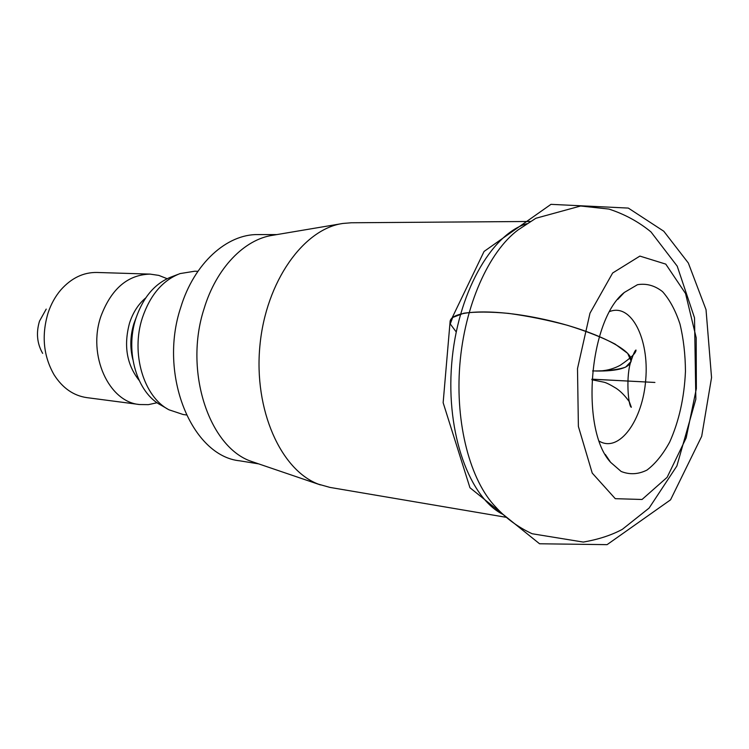 <?xml version="1.0" encoding="UTF-8"?>
<svg xmlns="http://www.w3.org/2000/svg" width="749" height="749" viewBox="0 0 749 749"><rect width="100%" height="100%" fill="white"/><g stroke="black" fill="none" stroke-linecap="round" stroke-linejoin="round"><path stroke-width="1.12" d="M506.399 517.344L329.972 487.412L318.419 484.172C280.922 470.129 253.658 409.909 259.912 345.654C265.876 281.371 303.757 228.81 342.958 223.445L351.29 222.771L530.236 221.47M609.78 311.5C631.435 303.073 649.271 339.091 645.741 379.537C642.829 420.02 619.526 452.892 599.462 441.292L599.331 441.217M621.136 471.458L610.613 462.33C580.091 429.542 588.92 319.935 624.301 292.466L637.493 284.695C646.424 283.216 654.785 285.538 662.556 291.642C669.718 299.712 675.523 310.507 679.98 324.036C683.509 338.707 685.335 354.502 685.457 371.429C684.277 397.7 679.015 421.238 669.69 442.041C662.968 454.371 655.394 463.725 646.958 470.091C638.26 474.407 629.656 474.857 621.136 471.458M615.275 498.675L592.225 473.078L578.387 426.443L577.498 368.611L589.987 313.176L612.645 273.001L639.88 256.092L665.777 264.116L685.55 293.533L696.186 337.696L696.355 388.609L686.178 437.893L667.116 477.347L642.052 499.48L615.275 498.675M320.385 484.912L251.402 461.403C209.13 447.293 183.645 371.176 204.074 308.691C216.311 267.983 244.483 239.24 272.861 235.261L341.422 223.708M276.83 234.587L258.096 234.577C227.013 233.931 194.131 263.171 180.743 307.408C158.048 375.221 192.062 456.253 239.867 460.841L258.358 463.828M197.914 271.307L194.74 271.222L180.078 273.582C162.786 280.229 150.249 294.9 142.45 317.585C130.513 353.228 143.752 397.064 169.096 409.843L183.196 414.525L186.342 414.946M177.972 274.387L171.54 276.849C155.155 283.15 143.284 296.978 135.934 318.325C124.671 351.861 137.17 393.122 161.194 405.265L167.149 408.72M167.121 278.694L158.816 275.398L150.072 274.106C127.686 274.752 111.311 288.805 100.937 316.237C87.305 355.185 108.895 402.119 139.567 404.535L148.405 404.647L157.131 402.728M150.072 274.106L96.893 272.467C83.42 272.262 71.427 278.038 60.922 289.788C55.351 296.295 51.091 303.972 48.114 312.801C41.373 335.29 43.358 355.953 54.068 374.772C62.57 388.057 73.477 395.678 86.809 397.625L139.567 404.535M46.213 309.103L39.51 321.115C35.989 332.762 37.038 343.51 42.646 353.359M456.197 331.91L450.243 323.942L452.696 317.473L463.809 313.213C475.39 311.65 490.295 311.706 508.534 313.382C527.998 316.031 547.688 320.02 567.62 325.347C586.598 331.236 602.43 337.481 615.116 344.091L627.699 353.388L631.164 361.308L625.668 367.113C617.897 369.791 606.868 371.073 592.59 370.952M503.244 514.554C469.698 498.207 445.927 433.943 451.675 364.042C457.199 294.114 490.941 234.484 526.678 223.717M518.13 229.887C488.788 251.636 464.595 305.47 459.839 364.697C455.055 423.925 470.316 480.933 495.801 507.101C506.043 518.392 518.158 527.268 532.155 533.747L583.256 542.07C598.367 539.467 611.39 535.235 622.325 529.346L649.093 508.084L676.89 465.972L695.849 399.18L694.51 317.81L677.218 266.157L650.993 231.937C638.691 221.816 624.666 214.195 608.918 209.065L580.644 206.003L535.872 218.268L518.13 229.887M136.178 317.567L133.874 323.671C130.223 335.627 129.867 347.536 132.807 359.408M145.699 297.933C138.406 304.057 133.032 312.399 129.568 322.959C123.501 345.42 126.675 364.538 139.071 380.305M591.879 379.752L603.881 382.177C606.184 382.664 610.285 384.714 616.184 388.319C620.649 391.287 625.041 395.762 629.338 401.754L631.341 407.287C628.261 406.473 625.546 375.165 631.238 360.475C633.514 353.668 635.105 350.186 636.004 350.036C636.173 352.91 630.92 357.985 620.238 365.259C612.832 369.285 604.677 371.214 595.764 371.027C618.281 371.307 630.106 367.787 631.238 360.475C632.175 348.847 589.753 328.745 539.86 318.484C489.996 308.082 449.709 310.657 450.055 322.154L443.146 402.709L469.951 487.73L539.561 543.774L607.074 544.654L670.542 499.845L701.691 436.321L711.55 377.599L706.026 309.665L688.331 263.011L663.783 231.235L628.317 208.082L550.974 204.346L484.069 251.439L450.055 322.154M605.295 454.437L610.613 462.33M617.785 299.394L624.301 292.466M591.916 379.163L654.907 382.449L591.907 379.209"/></g></svg>
